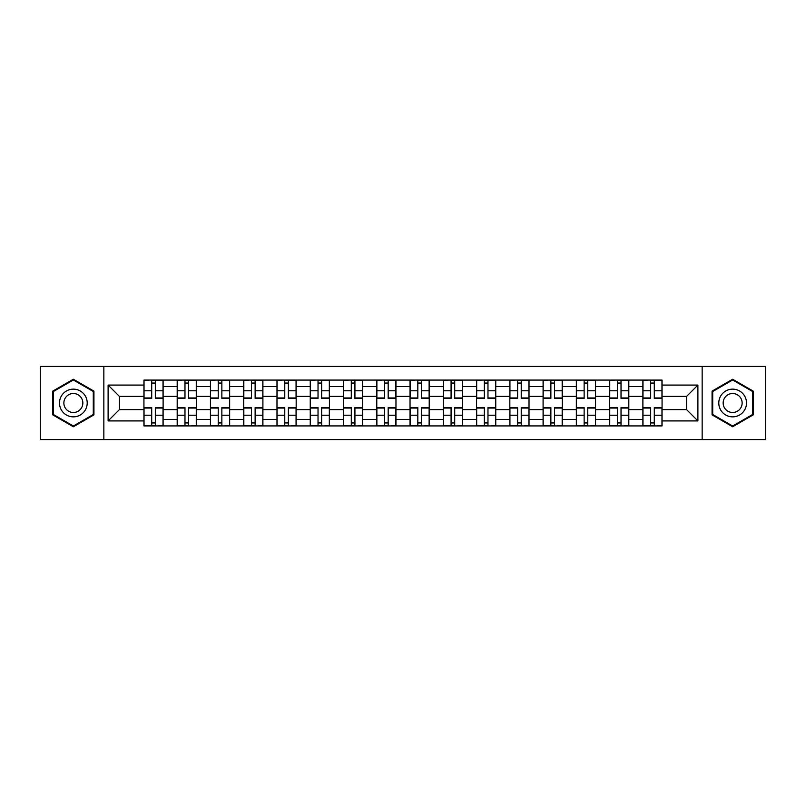 <?xml version="1.0" encoding="UTF-8"?>
<svg xmlns="http://www.w3.org/2000/svg" width="806" height="806" viewBox="0 0 806 806"><rect width="100%" height="100%" fill="white"/><g stroke="black" fill="none" stroke-linecap="round" stroke-linejoin="round"><path stroke-width="1.21" d="M702.157 439.572L765.7 439.572L765.7 366.428L40.3 366.428L40.3 439.572L702.157 439.572L702.157 366.428M177.189 425.921L177.189 386.578L163.114 386.578L163.114 425.921M163.114 386.578L163.114 380.079M177.189 386.578L177.189 380.079M196.382 380.079L196.382 425.921M210.457 425.921L210.457 380.079M229.65 380.079L229.65 425.921M243.714 425.921L243.714 380.079M262.907 380.079L262.907 425.921M276.982 425.921L276.982 380.079M296.175 380.079L296.175 425.921M310.25 425.921L310.25 380.079M329.432 380.079L329.432 425.921M343.507 425.921L343.507 380.079M362.7 380.079L362.7 425.921M376.775 425.921L376.775 380.079M395.968 380.079L395.968 425.921M410.032 425.921L410.032 380.079M429.225 380.079L429.225 425.921M443.3 425.921L443.3 380.079M462.493 380.079L462.493 425.921M476.568 425.921L476.568 380.079M495.75 380.079L495.75 425.921M509.825 425.921L509.825 380.079M529.018 380.079L529.018 425.921M543.093 425.921L543.093 380.079M562.286 380.079L562.286 425.921M576.35 425.921L576.35 380.079M595.543 380.079L595.543 425.921M609.618 425.921L609.618 380.079M628.811 380.079L628.811 425.921M642.886 425.921L642.886 380.079M642.886 409.609L628.811 409.609M609.618 409.609L595.543 409.609M576.35 409.609L562.286 409.609M543.093 409.609L529.018 409.609M509.825 409.609L495.75 409.609M476.568 409.609L462.493 409.609M443.3 409.609L429.225 409.609M410.032 409.609L395.968 409.609M376.775 409.609L362.7 409.609M343.507 409.609L329.432 409.609M310.25 409.609L296.175 409.609M276.982 409.609L262.907 409.609M243.714 409.609L229.65 409.609M210.457 409.609L196.382 409.609M177.189 409.609L163.114 409.609M642.886 396.391L628.811 396.391M609.618 396.391L595.543 396.391M576.35 396.391L562.286 396.391M543.093 396.391L529.018 396.391M509.825 396.391L495.75 396.391M476.568 396.391L462.493 396.391M443.3 396.391L429.225 396.391M410.032 396.391L395.968 396.391M376.775 396.391L362.7 396.391M343.507 396.391L329.432 396.391M310.25 396.391L296.175 396.391M276.982 396.391L262.907 396.391M243.714 396.391L229.65 396.391M210.457 396.391L196.382 396.391M177.189 396.391L163.114 396.391M119.409 409.609L143.931 409.609L143.931 396.391L119.409 396.391L119.409 409.609L108.105 420.913L108.105 385.087L143.931 385.087L143.931 396.391M662.069 396.391L662.069 409.609L686.591 409.609L686.591 396.391L662.069 396.391L662.069 380.079L143.931 380.079L143.931 385.087M662.069 385.087L697.895 385.087L697.895 420.913L662.069 420.913L662.069 409.609M143.931 409.609L143.931 425.921L662.069 425.921L662.069 420.913M143.931 420.913L108.105 420.913M103.843 439.572L103.843 366.428M93.929 391.122L73.346 379.243L52.773 391.122L52.773 414.878L73.346 426.757L93.929 414.878L93.929 391.122M753.227 391.122L732.654 379.243L712.071 391.122L712.071 414.878L732.654 426.757L753.227 414.878L753.227 391.122M155.336 422.727L151.709 422.727M151.709 383.273L155.336 383.273M188.604 422.727L184.977 422.727M184.977 383.273L188.604 383.273M221.862 422.727L218.235 422.727M218.235 383.273L221.862 383.273M255.129 422.727L251.502 422.727M251.502 383.273L255.129 383.273M288.387 422.727L284.77 422.727M284.77 383.273L288.387 383.273M321.654 422.727L318.027 422.727M318.027 383.273L321.654 383.273M354.922 422.727L351.295 422.727M351.295 383.273L354.922 383.273M388.18 422.727L384.553 422.727M384.553 383.273L388.18 383.273M421.447 422.727L417.82 422.727M417.82 383.273L421.447 383.273M454.705 422.727L451.078 422.727M451.078 383.273L454.705 383.273M487.973 422.727L484.346 422.727M484.346 383.273L487.973 383.273M521.23 422.727L517.613 422.727M517.613 383.273L521.23 383.273M554.498 422.727L550.871 422.727M550.871 383.273L554.498 383.273M587.765 422.727L584.138 422.727M584.138 383.273L587.765 383.273M621.023 422.727L617.396 422.727M617.396 383.273L621.023 383.273M654.291 422.727L650.664 422.727M650.664 383.273L654.291 383.273M108.105 385.087L119.409 396.391M686.591 409.609L697.895 420.913M686.591 396.391L697.895 385.087M155.336 398.416L155.336 380.291L163.014 380.291L163.014 398.416L155.336 398.416M151.709 383.062L155.336 383.062M148.616 380.291L144.032 380.291L144.032 398.416L151.709 398.416L151.709 380.291L158.429 380.291M151.709 407.584L151.709 425.709L144.032 425.709L144.032 407.584L151.709 407.584M155.336 422.938L151.709 422.938M158.429 425.709L163.014 425.709L163.014 407.584L155.336 407.584L155.336 425.709L148.616 425.709M188.604 398.416L188.604 380.291L196.271 380.291L196.271 398.416L188.604 398.416M184.977 383.062L188.604 383.062M181.884 380.291L177.3 380.291L177.3 398.416L184.977 398.416L184.977 380.291L191.687 380.291M221.862 398.416L221.862 380.291L229.539 380.291L229.539 398.416L221.862 398.416M218.235 383.062L221.862 383.062M215.142 380.291L210.557 380.291L210.557 398.416L218.235 398.416L218.235 380.291L224.955 380.291M61.347 409.932A13.863 13.863 0 0 0 80.278 414.999A13.863 13.863 0 0 0 85.355 396.068A13.863 13.863 0 0 0 66.424 391.001A13.863 13.863 0 0 0 61.347 409.932M65.135 407.745A9.491 9.491 0 0 0 78.091 411.221A9.491 9.491 0 0 0 81.567 398.255A9.491 9.491 0 0 0 68.611 394.779A9.491 9.491 0 0 0 65.135 407.745M73.346 379.979L93.284 391.494L93.284 414.506L73.346 426.021L53.418 414.506L53.418 391.494L73.346 379.979M720.645 409.932A13.863 13.863 0 0 0 739.576 414.999A13.863 13.863 0 0 0 744.653 396.068A13.863 13.863 0 0 0 725.722 391.001A13.863 13.863 0 0 0 720.645 409.932M724.433 407.745A9.491 9.491 0 0 0 737.389 411.221A9.491 9.491 0 0 0 740.865 398.255A9.491 9.491 0 0 0 727.909 394.779A9.491 9.491 0 0 0 724.433 407.745M732.654 379.979L752.582 391.494L752.582 414.506L732.654 426.021L712.716 414.506L712.716 391.494L732.654 379.979M184.977 407.584L184.977 425.709L177.3 425.709L177.3 407.584L184.977 407.584M188.604 422.938L184.977 422.938M191.687 425.709L196.271 425.709L196.271 407.584L188.604 407.584L188.604 425.709L181.884 425.709M218.235 407.584L218.235 425.709L210.557 425.709L210.557 407.584L218.235 407.584M221.862 422.938L218.235 422.938M224.955 425.709L229.539 425.709L229.539 407.584L221.862 407.584L221.862 425.709L215.142 425.709M255.129 398.416L255.129 380.291L262.806 380.291L262.806 398.416L255.129 398.416M251.502 383.062L255.129 383.062M248.409 380.291L243.825 380.291L243.825 398.416L251.502 398.416L251.502 380.291L258.222 380.291M288.387 398.416L288.387 380.291L296.064 380.291L296.064 398.416L288.387 398.416M284.77 383.062L288.387 383.062M281.677 380.291L277.093 380.291L277.093 398.416L284.77 398.416L284.77 380.291L291.48 380.291M321.654 398.416L321.654 380.291L329.332 380.291L329.332 398.416L321.654 398.416M318.027 383.062L321.654 383.062M314.934 380.291L310.35 380.291L310.35 398.416L318.027 398.416L318.027 380.291L324.747 380.291M251.502 407.584L251.502 425.709L243.825 425.709L243.825 407.584L251.502 407.584M255.129 422.938L251.502 422.938M258.222 425.709L262.806 425.709L262.806 407.584L255.129 407.584L255.129 425.709L248.409 425.709M284.77 407.584L284.77 425.709L277.093 425.709L277.093 407.584L284.77 407.584M288.387 422.938L284.77 422.938M291.48 425.709L296.064 425.709L296.064 407.584L288.387 407.584L288.387 425.709L281.677 425.709M318.027 407.584L318.027 425.709L310.35 425.709L310.35 407.584L318.027 407.584M321.654 422.938L318.027 422.938M324.747 425.709L329.332 425.709L329.332 407.584L321.654 407.584L321.654 425.709L314.934 425.709M354.922 398.416L354.922 380.291L362.589 380.291L362.589 398.416L354.922 398.416M351.295 383.062L354.922 383.062M348.202 380.291L343.618 380.291L343.618 398.416L351.295 398.416L351.295 380.291L358.005 380.291M351.295 407.584L351.295 425.709L343.618 425.709L343.618 407.584L351.295 407.584M354.922 422.938L351.295 422.938M358.005 425.709L362.589 425.709L362.589 407.584L354.922 407.584L354.922 425.709L348.202 425.709M388.18 398.416L388.18 380.291L395.857 380.291L395.857 398.416L388.18 398.416M384.553 383.062L388.18 383.062M381.46 380.291L376.876 380.291L376.876 398.416L384.553 398.416L384.553 380.291L391.273 380.291M384.553 407.584L384.553 425.709L376.876 425.709L376.876 407.584L384.553 407.584M388.18 422.938L384.553 422.938M391.273 425.709L395.857 425.709L395.857 407.584L388.18 407.584L388.18 425.709L381.46 425.709M421.447 398.416L421.447 380.291L429.124 380.291L429.124 398.416L421.447 398.416M417.82 383.062L421.447 383.062M414.727 380.291L410.143 380.291L410.143 398.416L417.82 398.416L417.82 380.291L424.54 380.291M417.82 407.584L417.82 425.709L410.143 425.709L410.143 407.584L417.82 407.584M421.447 422.938L417.82 422.938M424.54 425.709L429.124 425.709L429.124 407.584L421.447 407.584L421.447 425.709L414.727 425.709M454.705 398.416L454.705 380.291L462.382 380.291L462.382 398.416L454.705 398.416M451.078 383.062L454.705 383.062M447.995 380.291L443.411 380.291L443.411 398.416L451.078 398.416L451.078 380.291L457.798 380.291M451.078 407.584L451.078 425.709L443.411 425.709L443.411 407.584L451.078 407.584M454.705 422.938L451.078 422.938M457.798 425.709L462.382 425.709L462.382 407.584L454.705 407.584L454.705 425.709L447.995 425.709M487.973 398.416L487.973 380.291L495.65 380.291L495.65 398.416L487.973 398.416M484.346 383.062L487.973 383.062M481.253 380.291L476.668 380.291L476.668 398.416L484.346 398.416L484.346 380.291L491.066 380.291M484.346 407.584L484.346 425.709L476.668 425.709L476.668 407.584L484.346 407.584M487.973 422.938L484.346 422.938M491.066 425.709L495.65 425.709L495.65 407.584L487.973 407.584L487.973 425.709L481.253 425.709M521.23 398.416L521.23 380.291L528.907 380.291L528.907 398.416L521.23 398.416M517.613 383.062L521.23 383.062M514.52 380.291L509.936 380.291L509.936 398.416L517.613 398.416L517.613 380.291L524.323 380.291M517.613 407.584L517.613 425.709L509.936 425.709L509.936 407.584L517.613 407.584M521.23 422.938L517.613 422.938M524.323 425.709L528.907 425.709L528.907 407.584L521.23 407.584L521.23 425.709L514.52 425.709M554.498 398.416L554.498 380.291L562.175 380.291L562.175 398.416L554.498 398.416M550.871 383.062L554.498 383.062M547.778 380.291L543.194 380.291L543.194 398.416L550.871 398.416L550.871 380.291L557.591 380.291M550.871 407.584L550.871 425.709L543.194 425.709L543.194 407.584L550.871 407.584M554.498 422.938L550.871 422.938M557.591 425.709L562.175 425.709L562.175 407.584L554.498 407.584L554.498 425.709L547.778 425.709M587.765 398.416L587.765 380.291L595.443 380.291L595.443 398.416L587.765 398.416M584.138 383.062L587.765 383.062M581.045 380.291L576.461 380.291L576.461 398.416L584.138 398.416L584.138 380.291L590.858 380.291M584.138 407.584L584.138 425.709L576.461 425.709L576.461 407.584L584.138 407.584M587.765 422.938L584.138 422.938M590.858 425.709L595.443 425.709L595.443 407.584L587.765 407.584L587.765 425.709L581.045 425.709M621.023 398.416L621.023 380.291L628.7 380.291L628.7 398.416L621.023 398.416M617.396 383.062L621.023 383.062M614.313 380.291L609.729 380.291L609.729 398.416L617.396 398.416L617.396 380.291L624.116 380.291M617.396 407.584L617.396 425.709L609.729 425.709L609.729 407.584L617.396 407.584M621.023 422.938L617.396 422.938M624.116 425.709L628.7 425.709L628.7 407.584L621.023 407.584L621.023 425.709L614.313 425.709M654.291 398.416L654.291 380.291L661.968 380.291L661.968 398.416L654.291 398.416M650.664 383.062L654.291 383.062M647.571 380.291L642.987 380.291L642.987 398.416L650.664 398.416L650.664 380.291L657.384 380.291M650.664 407.584L650.664 425.709L642.987 425.709L642.987 407.584L650.664 407.584M654.291 422.938L650.664 422.938M657.384 425.709L661.968 425.709L661.968 407.584L654.291 407.584L654.291 425.709L647.571 425.709M609.618 386.578L595.543 386.578M576.35 386.578L562.286 386.578M543.093 386.578L529.018 386.578M509.825 386.578L495.75 386.578M476.568 386.578L462.493 386.578M443.3 386.578L429.225 386.578M410.032 386.578L395.968 386.578M376.775 386.578L362.7 386.578M343.507 386.578L329.432 386.578M310.25 386.578L296.175 386.578M276.982 386.578L262.907 386.578M243.714 386.578L229.65 386.578M210.457 386.578L196.382 386.578M642.886 386.578L628.811 386.578M609.618 419.422L595.543 419.422M576.35 419.422L562.286 419.422M543.093 419.422L529.018 419.422M509.825 419.422L495.75 419.422M476.568 419.422L462.493 419.422M443.3 419.422L429.225 419.422M410.032 419.422L395.968 419.422M376.775 419.422L362.7 419.422M343.507 419.422L329.432 419.422M310.25 419.422L296.175 419.422M276.982 419.422L262.907 419.422M243.714 419.422L229.65 419.422M210.457 419.422L196.382 419.422M177.189 419.422L163.114 419.422M642.886 419.422L628.811 419.422M155.336 397.963L163.014 397.963M155.336 390.769L163.014 390.769M144.032 397.963L151.709 397.963M144.032 390.769L151.709 390.769M151.709 408.038L144.032 408.038M151.709 415.231L144.032 415.231M163.014 408.038L155.336 408.038M163.014 415.231L155.336 415.231M188.604 397.963L196.271 397.963M188.604 390.769L196.271 390.769M177.3 397.963L184.977 397.963M177.3 390.769L184.977 390.769M221.862 397.963L229.539 397.963M221.862 390.769L229.539 390.769M210.557 397.963L218.235 397.963M210.557 390.769L218.235 390.769M184.977 408.038L177.3 408.038M184.977 415.231L177.3 415.231M196.271 408.038L188.604 408.038M196.271 415.231L188.604 415.231M218.235 408.038L210.557 408.038M218.235 415.231L210.557 415.231M229.539 408.038L221.862 408.038M229.539 415.231L221.862 415.231M255.129 397.963L262.806 397.963M255.129 390.769L262.806 390.769M243.825 397.963L251.502 397.963M243.825 390.769L251.502 390.769M288.387 397.963L296.064 397.963M288.387 390.769L296.064 390.769M277.093 397.963L284.77 397.963M277.093 390.769L284.77 390.769M321.654 397.963L329.332 397.963M321.654 390.769L329.332 390.769M310.35 397.963L318.027 397.963M310.35 390.769L318.027 390.769M251.502 408.038L243.825 408.038M251.502 415.231L243.825 415.231M262.806 408.038L255.129 408.038M262.806 415.231L255.129 415.231M284.77 408.038L277.093 408.038M284.77 415.231L277.093 415.231M296.064 408.038L288.387 408.038M296.064 415.231L288.387 415.231M318.027 408.038L310.35 408.038M318.027 415.231L310.35 415.231M329.332 408.038L321.654 408.038M329.332 415.231L321.654 415.231M354.922 397.963L362.589 397.963M354.922 390.769L362.589 390.769M343.618 397.963L351.295 397.963M343.618 390.769L351.295 390.769M351.295 408.038L343.618 408.038M351.295 415.231L343.618 415.231M362.589 408.038L354.922 408.038M362.589 415.231L354.922 415.231M388.18 397.963L395.857 397.963M388.18 390.769L395.857 390.769M376.876 397.963L384.553 397.963M376.876 390.769L384.553 390.769M384.553 408.038L376.876 408.038M384.553 415.231L376.876 415.231M395.857 408.038L388.18 408.038M395.857 415.231L388.18 415.231M421.447 397.963L429.124 397.963M421.447 390.769L429.124 390.769M410.143 397.963L417.82 397.963M410.143 390.769L417.82 390.769M417.82 408.038L410.143 408.038M417.82 415.231L410.143 415.231M429.124 408.038L421.447 408.038M429.124 415.231L421.447 415.231M454.705 397.963L462.382 397.963M454.705 390.769L462.382 390.769M443.411 397.963L451.078 397.963M443.411 390.769L451.078 390.769M451.078 408.038L443.411 408.038M451.078 415.231L443.411 415.231M462.382 408.038L454.705 408.038M462.382 415.231L454.705 415.231M487.973 397.963L495.65 397.963M487.973 390.769L495.65 390.769M476.668 397.963L484.346 397.963M476.668 390.769L484.346 390.769M484.346 408.038L476.668 408.038M484.346 415.231L476.668 415.231M495.65 408.038L487.973 408.038M495.65 415.231L487.973 415.231M521.23 397.963L528.907 397.963M521.23 390.769L528.907 390.769M509.936 397.963L517.613 397.963M509.936 390.769L517.613 390.769M517.613 408.038L509.936 408.038M517.613 415.231L509.936 415.231M528.907 408.038L521.23 408.038M528.907 415.231L521.23 415.231M554.498 397.963L562.175 397.963M554.498 390.769L562.175 390.769M543.194 397.963L550.871 397.963M543.194 390.769L550.871 390.769M550.871 408.038L543.194 408.038M550.871 415.231L543.194 415.231M562.175 408.038L554.498 408.038M562.175 415.231L554.498 415.231M587.765 397.963L595.443 397.963M587.765 390.769L595.443 390.769M576.461 397.963L584.138 397.963M576.461 390.769L584.138 390.769M584.138 408.038L576.461 408.038M584.138 415.231L576.461 415.231M595.443 408.038L587.765 408.038M595.443 415.231L587.765 415.231M621.023 397.963L628.7 397.963M621.023 390.769L628.7 390.769M609.729 397.963L617.396 397.963M609.729 390.769L617.396 390.769M617.396 408.038L609.729 408.038M617.396 415.231L609.729 415.231M628.7 408.038L621.023 408.038M628.7 415.231L621.023 415.231M654.291 397.963L661.968 397.963M654.291 390.769L661.968 390.769M642.987 397.963L650.664 397.963M642.987 390.769L650.664 390.769M650.664 408.038L642.987 408.038M650.664 415.231L642.987 415.231M661.968 408.038L654.291 408.038M661.968 415.231L654.291 415.231"/></g></svg>
